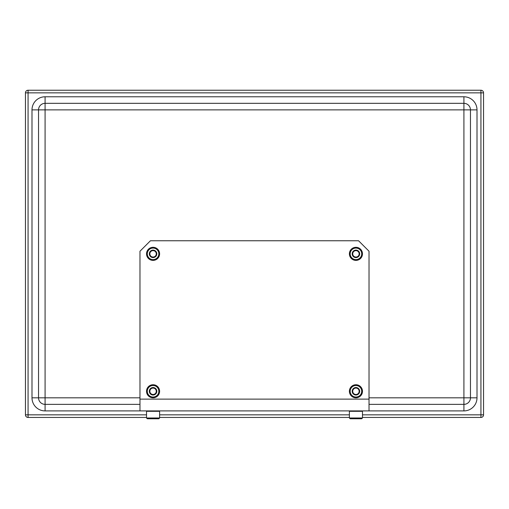<?xml version="1.0" encoding="UTF-8"?>
<svg xmlns="http://www.w3.org/2000/svg" width="509" height="509" viewBox="0 0 509 509"><rect width="100%" height="100%" fill="white"/><g stroke="black" fill="none" stroke-linecap="round" stroke-linejoin="round"><path stroke-width="0.76" d="M354.181 256.53A3.207 3.207 0 0 0 358.622 255.601A3.207 3.207 0 0 0 357.693 251.16A3.207 3.207 0 0 0 353.252 252.089A3.207 3.207 0 0 0 354.181 256.53M357.986 250.714A3.741 3.741 0 0 0 356.205 250.11L359.246 252.101A3.741 3.741 0 0 0 357.986 250.714M359.087 249.022A5.758 5.758 0 0 0 351.115 250.695A5.758 5.758 0 0 0 352.788 258.667A5.758 5.758 0 0 0 360.76 256.994A5.758 5.758 0 0 0 359.087 249.022M359.513 248.367A6.547 6.547 0 0 0 350.459 250.269A6.547 6.547 0 0 0 352.355 259.323A6.547 6.547 0 0 0 361.415 257.427A6.547 6.547 0 0 0 359.513 248.367M352.839 251.745L356.084 250.104A3.741 3.741 0 0 0 352.839 251.745L352.769 251.847A3.741 3.741 0 0 0 352.572 255.48L352.769 251.847M355.791 257.586A3.741 3.741 0 0 0 359.036 255.944L355.727 257.618L352.622 255.588A3.741 3.741 0 0 0 355.67 257.579L352.572 255.48M359.303 252.209L359.106 255.842A3.741 3.741 0 0 0 359.303 252.209L356.084 250.104M354.181 393.96A3.207 3.207 0 0 0 358.622 393.031A3.207 3.207 0 0 0 357.693 388.59A3.207 3.207 0 0 0 353.252 389.519A3.207 3.207 0 0 0 354.181 393.96M357.986 388.144A3.741 3.741 0 0 0 356.205 387.54L359.246 389.531A3.741 3.741 0 0 0 357.986 388.144M359.087 386.452A5.758 5.758 0 0 0 351.115 388.125A5.758 5.758 0 0 0 352.788 396.097A5.758 5.758 0 0 0 360.76 394.424A5.758 5.758 0 0 0 359.087 386.452M359.513 385.797A6.547 6.547 0 0 0 350.459 387.699A6.547 6.547 0 0 0 352.355 396.753A6.547 6.547 0 0 0 361.415 394.857A6.547 6.547 0 0 0 359.513 385.797M352.839 389.175L356.084 387.534A3.741 3.741 0 0 0 352.839 389.175L352.769 389.277A3.741 3.741 0 0 0 352.572 392.91L352.769 389.277M355.791 395.016A3.741 3.741 0 0 0 359.036 393.374L355.727 395.048L352.622 393.018A3.741 3.741 0 0 0 355.67 395.009L352.572 392.91M359.303 389.639L359.106 393.272A3.741 3.741 0 0 0 359.303 389.639L356.084 387.534M158.821 418.761L147.305 418.761L146.522 417.978L159.61 417.978L158.821 418.761M159.202 410.909L159.61 411.317L146.522 411.317L146.522 417.978M159.61 411.317L159.61 417.978M146.923 410.909L146.522 411.317M151.307 256.53A3.207 3.207 0 0 0 155.748 255.601A3.207 3.207 0 0 0 154.819 251.16A3.207 3.207 0 0 0 150.378 252.089A3.207 3.207 0 0 0 151.307 256.53M155.111 250.714A3.741 3.741 0 0 0 153.33 250.11L156.378 252.101A3.741 3.741 0 0 0 155.111 250.714M156.212 249.022A5.758 5.758 0 0 0 148.24 250.695A5.758 5.758 0 0 0 149.913 258.667A5.758 5.758 0 0 0 157.885 256.994A5.758 5.758 0 0 0 156.212 249.022M156.645 248.367A6.547 6.547 0 0 0 147.585 250.269A6.547 6.547 0 0 0 149.487 259.323A6.547 6.547 0 0 0 158.541 257.427A6.547 6.547 0 0 0 156.645 248.367M149.964 251.745L153.209 250.104A3.741 3.741 0 0 0 149.964 251.745L149.894 251.847A3.741 3.741 0 0 0 149.697 255.48L149.894 251.847M152.916 257.586A3.741 3.741 0 0 0 156.161 255.944L152.853 257.618L149.754 255.588A3.741 3.741 0 0 0 152.795 257.579L149.697 255.48M156.428 252.209L156.231 255.842A3.741 3.741 0 0 0 156.428 252.209L153.209 250.104M361.695 418.761L350.179 418.761L349.39 417.978L362.478 417.978L361.695 418.761M362.077 410.909L362.478 411.317L349.39 411.317L349.39 417.978M362.478 411.317L362.478 417.978M349.798 410.909L349.39 411.317M151.307 393.96A3.207 3.207 0 0 0 155.748 393.031A3.207 3.207 0 0 0 154.819 388.59A3.207 3.207 0 0 0 150.378 389.519A3.207 3.207 0 0 0 151.307 393.96M155.111 388.144A3.741 3.741 0 0 0 153.33 387.54L156.378 389.531A3.741 3.741 0 0 0 155.111 388.144M156.212 386.452A5.758 5.758 0 0 0 148.24 388.125A5.758 5.758 0 0 0 149.913 396.097A5.758 5.758 0 0 0 157.885 394.424A5.758 5.758 0 0 0 156.212 386.452M156.645 385.797A6.547 6.547 0 0 0 147.585 387.699A6.547 6.547 0 0 0 149.487 396.753A6.547 6.547 0 0 0 158.541 394.857A6.547 6.547 0 0 0 156.645 385.797M149.964 389.175L153.209 387.534A3.741 3.741 0 0 0 149.964 389.175L149.894 389.277A3.741 3.741 0 0 0 149.697 392.91L149.894 389.277M152.916 395.016A3.741 3.741 0 0 0 156.161 393.374L152.853 395.048L149.754 393.018A3.741 3.741 0 0 0 152.795 395.009L149.697 392.91M156.428 389.639L156.231 393.272A3.741 3.741 0 0 0 156.428 389.639L153.209 387.534M139.975 399.126L139.975 251.23L150.448 240.757L358.552 240.757L369.025 251.23L369.025 410.909L139.975 410.909L139.975 399.126L369.025 399.126M154.851 388.539A3.27 3.27 0 0 0 151.587 388.354M151.275 394.017A3.27 3.27 0 0 0 154.539 394.195M154.851 251.109A3.27 3.27 0 0 0 151.587 250.924M151.275 256.587A3.27 3.27 0 0 0 154.539 256.765M357.725 388.539A3.27 3.27 0 0 0 354.461 388.354M354.149 394.017A3.27 3.27 0 0 0 357.413 394.195M357.725 251.109A3.27 3.27 0 0 0 354.461 250.924M354.149 256.587A3.27 3.27 0 0 0 357.413 256.765M139.975 404.362L45.085 404.362A6.547 6.547 0 0 1 38.538 397.822L38.538 109.874A6.547 6.547 0 0 1 45.085 103.327L463.915 103.327A6.547 6.547 0 0 1 470.462 109.874L470.462 397.822A6.547 6.547 0 0 1 463.915 404.362L369.025 404.362M362.478 414.835L480.935 414.835L480.935 92.854L28.065 92.854L28.065 90.239A2.615 2.615 0 0 0 25.45 92.854L25.45 414.835L25.45 92.854A2.615 2.615 0 0 1 28.065 90.239L480.935 90.239L28.065 90.239A2.615 2.615 0 0 0 25.45 92.854L28.065 92.854L28.065 414.835L146.522 414.835M483.55 92.854L480.935 92.854L480.935 90.239A2.615 2.615 0 0 1 483.55 92.854L483.55 414.835A2.615 2.615 0 0 1 480.935 417.45L362.478 417.45M349.39 417.45L159.61 417.45M146.522 417.45L28.065 417.45A2.615 2.615 0 0 1 25.45 414.835L28.065 414.835L28.065 417.45A2.615 2.615 0 0 1 25.45 414.835A2.615 2.615 0 0 0 28.065 417.45M369.025 397.822L463.915 397.822L463.915 109.874L45.085 109.874L45.085 397.822L139.975 397.822M45.085 410.909A13.088 13.088 0 0 1 31.997 397.822L45.085 397.822L45.085 410.909L139.975 410.909M159.61 414.835L349.39 414.835M477.003 109.874A13.088 13.088 0 0 0 463.915 96.78L463.915 109.874L477.003 109.874L477.003 397.822A13.088 13.088 0 0 1 463.915 410.909L369.025 410.909M31.997 397.822L31.997 109.874L45.085 109.874L45.085 96.78A13.088 13.088 0 0 0 31.997 109.874M45.085 96.78L463.915 96.78M477.003 397.822L463.915 397.822L463.915 410.909M483.55 414.835L480.935 414.835L480.935 417.45"/></g></svg>
